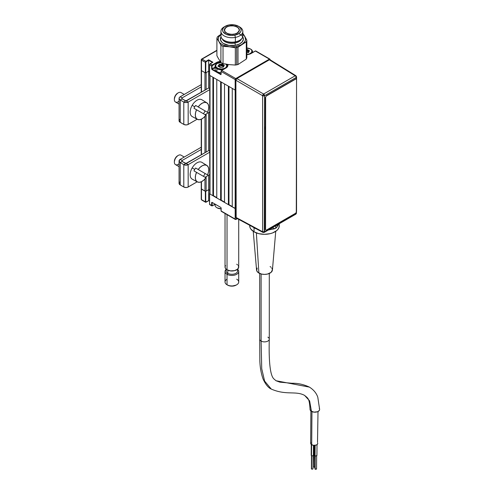 <?xml version="1.0" encoding="UTF-8"?>
<svg xmlns="http://www.w3.org/2000/svg" width="494" height="494" viewBox="0 0 494 494"><rect width="100%" height="100%" fill="white"/><g stroke="black" fill="none" stroke-linecap="round" stroke-linejoin="round"><path stroke-width="0.74" d="M209.759 193.494L209.61 193.802L235.163 208.554L235.163 219.064L235.743 219.398L237.2 218.558L236.323 219.064A0.821 0.475 60 0 1 236.157 219.441A0.821 0.475 60 0 1 235.743 219.398A0.821 0.475 -60 0 1 235.335 219.441A0.821 0.475 -60 0 1 235.163 219.064L221.127 210.963L221.127 208.054L220.738 207.381L211.883 202.305L211.642 205.485L212.031 205.485L212.222 202.466L220.744 207.381M220.503 200.206L221.226 200.163L221.226 82.035L221.226 200.175L220.645 200.175L224.517 202.077L221.226 200.175M221.127 210.734L221.096 207.863M212.222 205.819L212.222 205.819A0.821 0.475 -60 0 1 211.815 205.862A0.821 0.475 -60 0 1 211.642 205.485L209.61 204.312A0.821 0.475 120 0 0 209.777 204.683A0.821 0.475 -60 0 1 209.61 204.312L209.61 193.58L209.61 204.312L211.642 205.485L211.642 202.577L212.031 202.577L212.222 205.819M215.063 204.176L212.414 205.708L215.063 204.176M201.237 181.811L201.237 188.776A0.821 0.475 0 0 0 201.478 189.109L204.961 191.122A0.821 0.475 0 0 0 206.128 191.122L204.961 191.122L204.961 178.945L204.961 191.122L201.237 188.776L201.237 199.28A0.821 0.475 0 0 0 201.478 199.613L201.478 189.109L205.35 191.345L205.35 201.848L205.93 202.188A0.821 0.475 -60 0 1 205.523 202.225A0.821 0.475 -60 0 1 205.35 201.848L201.478 199.613L201.478 189.109A0.821 0.475 180 0 1 201.237 188.776L201.299 188.591M209.759 190.314L208.641 189.665L209.759 190.314L208.641 189.665L208.641 175.191L208.641 200.62L209.53 201.132L208.641 200.62L205.93 202.188L205.35 201.848L205.739 201.848L205.739 191.345L208.641 189.665L208.641 200.712L205.77 202.003L205.739 191.345L205.35 191.345L205.35 201.848L201.478 199.613L201.478 198.946M201.478 199.613L202.058 199.953L201.478 199.613A0.821 0.475 120 0 0 201.651 199.99L205.523 202.225M210.191 204.646A0.821 0.475 -60 0 1 209.777 204.683L211.815 205.862M209.61 204.084L209.777 204.683M235.743 219.398L236.323 219.064L235.163 219.064L221.127 210.963A0.821 0.475 120 0 0 221.3 211.333L235.335 219.441L237.447 218.694M235.99 79.695A0.821 0.475 180 0 1 235.163 79.577L235.163 208.554A0.821 0.475 0 0 0 235.879 208.69A0.821 0.475 180 0 1 235.163 208.554L235.163 219.064A0.821 0.475 0 0 0 236.323 219.064L236.323 218.089L236.323 219.064M246.846 54.606A6.706 3.872 0 0 0 251.137 53.476L255.392 51.018L269.428 59.119L270.008 60.126L270.008 59.459A0.821 0.475 180 0 1 270.249 59.793A0.821 0.475 180 0 1 270.243 59.86L269.841 59.082L255.806 50.981A0.821 0.475 120 0 0 255.392 51.018L255.2 51.129M246.846 54.55L250.946 53.55M201.478 59.459A0.821 0.475 60 0 1 201.651 59.082A0.821 0.475 60 0 1 202.058 59.119A0.821 0.475 120 0 0 201.478 60.126L205.35 62.361A0.821 0.475 -60 0 1 205.93 61.355L202.058 59.119L201.478 59.459L201.478 60.126A0.821 0.475 180 0 1 201.237 59.793A0.821 0.475 180 0 1 201.478 59.459L201.478 60.126L202.058 59.119L216.897 50.555L202.058 59.119L205.93 61.355L208.641 59.793L212.902 62.25L210.191 63.819A0.821 0.475 120 0 0 209.61 64.819L211.642 65.998L211.642 68.901L212.031 68.901L212.031 65.998L211.642 65.998L211.642 68.901L212.031 69.574L220.886 74.656L221.127 71.469A0.821 0.475 -60 0 1 221.707 70.469L221.516 70.58A0.55 0.315 120 0 0 221.127 71.247L221.158 71.062M206.128 72.649L206.128 89.463L206.128 72.649L208.641 71.192L208.641 60.237L208.641 71.192L209.53 71.704L208.641 71.192L205.739 72.871L205.739 62.361L205.35 62.361L205.35 72.871L201.478 70.636A0.821 0.475 180 0 1 201.237 70.296A0.821 0.475 0 0 0 201.478 70.636L201.478 60.126L205.35 62.361L205.35 72.871L205.739 72.871L205.85 61.978L208.641 60.237L212.432 62.429M269.909 59.688A0.821 0.475 -120 0 0 269.428 59.119L270.008 59.459L269.428 59.119A0.821 0.475 -60 0 1 269.841 59.082M221.244 70.864L221.707 70.469L235.743 78.571L221.707 70.469A0.821 0.475 120 0 0 221.127 71.469L235.163 79.577A0.821 0.475 -60 0 1 235.743 78.571L269.428 59.119L235.743 78.571A0.821 0.475 60 0 1 236.243 79.182M221.127 74.156L221.127 71.469L235.163 79.577L235.163 90.081A0.821 0.475 0 0 0 235.879 90.217A0.821 0.475 180 0 1 235.163 90.081L209.61 75.329L209.61 64.819L211.642 65.998A0.821 0.475 -60 0 1 212.222 64.992L210.191 63.819L212.222 64.992A0.821 0.475 120 0 0 211.642 65.998L212.031 65.998A0.55 0.315 -60 0 1 212.414 65.325L212.222 64.992L216.483 62.528L216.675 63.812L216.675 62.868A6.434 3.717 180 0 1 220.398 61.812A6.434 3.717 180 0 0 216.675 62.868L212.062 65.807L212.031 68.901L215.063 67.147M227.376 64.399A6.434 3.717 180 0 1 227.66 65.492C227.598 66.387 226.993 67.221 225.832 67.993L225.777 68.116M221.707 70.469L225.968 68.005A6.706 3.872 0 0 0 227.783 64.455L227.802 66.023L226.802 67.419L221.707 70.469M220.904 61.398A6.706 3.872 0 0 0 216.483 62.528L220.157 61.447M227.598 64.992A6.434 3.717 180 0 1 226.277 67.795M269.428 59.119L255.392 51.018L250.118 53.957L246.389 54.612M209.61 75.107L209.53 64.708L209.999 63.93A0.55 0.315 120 0 0 209.61 64.597L209.61 64.819A0.821 0.475 -60 0 1 210.191 63.819L212.513 62.472M212.513 69.852L212.513 69.407L212.513 69.852M212.513 69.067L212.513 68.623L212.513 69.067M212.513 65.27L212.513 64.819L212.513 65.27M204.961 72.649L204.961 90.136L204.961 72.649L201.478 70.636L201.478 92.15L201.478 60.126M215.063 67.598L212.222 69.234L221.046 74.199M222.788 65.628A6.163 3.557 0 0 1 223.825 65.844L221.226 65.511M218.255 65.955A6.163 3.557 0 0 1 219.089 65.733L217.805 66.11M223.591 201.873A6.163 3.557 180 0 1 224.517 202.151A6.163 3.557 0 0 0 223.591 201.873M215.063 204.108L215.063 205.158A6.163 3.557 0 0 0 221.046 208.715A6.163 3.557 180 0 1 216.866 207.671A6.163 3.557 180 0 1 215.279 204.232M216.866 207.671L217.255 207.9A5.613 3.242 0 0 0 221.046 208.845M217.255 207.9L221.226 208.845M246.846 48.004A5.613 3.242 180 0 1 250.359 48.937L250.748 49.165A6.163 3.557 180 0 1 252.551 51.679A6.163 3.557 180 0 1 252.28 52.722A6.163 3.557 0 0 0 250.748 49.165L251.897 50.598L251.576 52.469L249.507 53.926L246.389 54.47M249.062 51.333A6.163 3.557 0 0 0 247.309 51.024M246.846 51.228L247.266 51.222L246.932 51.203L246.932 49.857L247.266 49.882L247.266 51.222L248.501 52.092M246.846 52.605L248.63 52.525L248.76 51.642L248.488 51.864L248.513 52.525L248.791 52.296L248.76 51.642L249.47 50.882L249.186 50.567L249.396 50.999A0.55 0.315 0 0 0 249.186 50.567L247.55 49.61L247.309 49.913L247.951 50.555L248.192 50.252L248.056 50.61L249.056 50.925L249.186 50.567L247.55 49.61A0.55 0.315 0 0 0 246.846 49.48M247.266 51.222L247.266 49.882L247.266 51.222M246.846 49.573L247.309 49.913L247.55 49.61L246.79 49.499M246.389 47.992L250.359 48.937A5.613 3.242 180 0 1 251.662 52.345A5.613 3.242 180 0 1 246.846 54.464M225.894 63.961L226.839 65.764L225.894 67.561L224.344 68.456L221.226 68.999L218.107 68.456L216.039 66.999L215.717 65.128L216.866 63.695A6.163 3.557 0 0 0 216.866 68.722L217.255 68.055A5.613 3.242 180 0 1 217.255 63.467A5.613 3.242 180 0 1 220.892 62.528M215.063 66.208L215.063 69.067A6.163 3.557 0 0 0 216.866 71.587L216.866 68.722A6.163 3.557 180 0 1 215.063 66.208A6.163 3.557 180 0 1 217.07 63.584M222.146 65.554A6.163 3.557 0 0 0 221.763 65.529M217.255 63.467L221.226 62.522M224.023 65.097L222.041 63.992L219.163 64.399L218.163 66.233L220.404 67.53L223.288 67.122L224.301 65.412L224.023 65.097M226.357 64.245A6.163 3.557 180 0 1 227.382 66.208A6.163 3.557 180 0 1 227.351 66.579A6.163 3.557 0 0 0 226.357 64.245M226.153 64.208A5.613 3.242 180 0 1 224.585 68.357A5.613 3.242 180 0 1 217.255 68.055L216.866 68.722A6.163 3.557 0 0 0 223.035 69.605A6.163 3.557 180 0 1 216.866 68.722L216.866 71.587A6.163 3.557 0 0 0 221.046 72.624M219.12 66.196L220.651 66.091L219.373 66.097L219.373 64.757L220.651 64.751L220.793 66.073L220.793 64.733L221.763 64.387L221.763 65.733L220.793 66.073L222.146 65.788L222.146 64.442L222.788 65.085L222.788 66.424L222.146 65.788L223.356 66.628M223.992 65.77L223.356 66.313L223.325 67.116M220.281 67.499L219.663 66.98M219.126 66.647L219.126 65.572L219.089 66.634M179.063 98.386L179.063 120.74A3.971 2.291 0 0 0 180.23 122.358L180.23 100.004A3.971 2.291 180 0 1 179.063 98.386A3.971 2.291 180 0 1 180.23 96.762L201.237 84.635L180.23 96.762L182.163 97.88L182.163 98.886L181.804 98.386L182.163 97.88L180.23 96.762L179.365 97.509L179.063 98.386L179.736 99.658L180.23 100.004L182.163 98.886L180.23 100.004L183.799 102.067L185.985 102.591L188.171 102.067A3.094 1.785 180 0 1 183.799 102.067L183.799 124.42L180.23 122.358L180.23 100.004L183.799 102.067L185.732 100.949L182.163 98.886L188.171 102.067L188.171 124.42L197.174 119.221L187.701 124.642L185.985 124.945L183.799 124.42A3.094 1.785 0 0 0 188.171 124.42L188.171 102.067L186.238 100.949L208.69 87.988L183.799 102.067L183.799 124.42L179.736 122.012L179.143 120.289M179.365 119.863L179.736 119.462M188.171 102.067L209.759 89.605L188.171 102.067M209.759 111.959L205.047 114.676L209.759 111.959M209.759 88.599L208.69 87.988M182.163 97.88L201.237 86.87L182.163 97.88M179.063 160.976A3.971 2.291 180 0 1 180.23 159.352L179.063 160.976L180.23 162.594L182.163 161.476L180.23 162.594L183.799 164.656L185.985 165.181L188.171 164.656A3.094 1.785 180 0 1 183.799 164.656L183.799 187.01L180.23 184.947L180.23 162.594A3.971 2.291 180 0 1 179.063 160.976L179.063 183.33A3.971 2.291 0 0 0 180.23 184.947L180.23 162.594L183.799 164.656L185.732 163.539L182.163 161.476L186.238 163.539L188.171 164.656L188.171 187.01L197.174 181.811L187.701 187.232L185.985 187.535L183.799 187.01A3.094 1.785 0 0 0 188.171 187.01L188.171 164.656L186.238 163.539L208.69 150.577L183.799 164.656L183.799 187.01L179.736 184.602L179.143 182.879M179.365 182.453L179.736 182.058M188.171 164.656L209.759 152.195L188.171 164.656M209.759 174.549L205.047 177.266L209.759 174.549M209.759 151.195L208.69 150.577M182.163 161.476L181.804 160.976L182.163 160.47L180.23 159.352L182.163 160.47L201.237 149.46L182.163 160.47L182.163 161.476M201.237 147.224L180.23 159.352L201.237 147.224M205.912 115.17L203.794 117.535L201.466 119.116L199.206 119.721L197.291 119.282L195.951 117.844L195.346 115.584L195.55 112.78L196.544 109.761L193.975 108.285A9.602 5.545 -60 0 1 194.729 106.821L192.166 105.339A9.695 5.601 120 0 0 192.252 116.584L197.378 119.332A9.51 5.49 -60 0 1 196.544 109.761L205.912 115.17A9.51 5.49 -60 0 1 197.378 119.332M204.331 112.366A9.602 5.545 -60 0 1 203.442 113.743A9.602 5.545 120 0 0 204.331 112.366A9.602 5.545 120 0 0 205.084 110.903A9.602 5.545 -60 0 1 204.331 112.366M207.554 112.329L198.187 106.92L200.298 104.555L202.626 102.974L204.887 102.369L206.801 102.808L208.141 104.246L208.746 106.506L208.542 109.31L207.554 112.329L198.187 106.92A9.51 5.49 -60 0 1 206.887 102.863A9.51 5.49 -60 0 1 207.554 112.329L195.618 105.438A9.602 5.545 120 0 0 194.729 106.821A9.602 5.545 -60 0 1 195.618 105.438L207.554 112.329M206.887 102.863L201.947 99.794A9.695 5.601 120 0 0 192.166 105.339L194.729 106.821A9.602 5.545 120 0 0 193.975 108.285M184.243 94.447L180.971 92.557A5.477 3.162 120 0 0 175.5 95.719A5.477 3.162 -60 0 1 178.235 92.829L177.655 93.162A4.656 2.686 120 0 0 175.327 95.62L175.5 95.719A5.477 3.162 120 0 0 175.5 102.042L179.063 104.098M177.655 93.162L175.327 95.62L174.363 98.862A4.656 2.686 120 0 1 175.327 95.62L175.5 95.719A5.477 3.162 -60 0 0 174.363 99.535L174.363 98.862M179.063 101.184A5.477 3.162 -60 0 1 174.363 99.535M205.912 177.76L203.794 180.125L201.466 181.706L199.206 182.317L197.291 181.872L195.951 180.434L195.346 178.18L195.55 175.37L196.544 172.357L193.975 170.875A9.602 5.545 -60 0 1 194.729 169.411L192.166 167.929A9.695 5.601 120 0 0 192.252 179.18L197.378 181.922A9.51 5.49 -60 0 1 196.544 172.357L205.912 177.76A9.51 5.49 -60 0 1 197.378 181.922M204.331 174.956A9.602 5.545 -60 0 1 203.442 176.339A9.602 5.545 120 0 0 204.331 174.956A9.602 5.545 120 0 0 205.084 173.493A9.602 5.545 -60 0 1 204.331 174.956M207.554 174.919L198.187 169.51L200.298 167.145L202.626 165.564L204.887 164.959L206.801 165.397L208.141 166.836L208.746 169.096L208.542 171.9L207.554 174.919L198.187 169.51A9.51 5.49 -60 0 1 206.887 165.453A9.51 5.49 -60 0 1 207.554 174.919L195.618 168.028A9.602 5.545 120 0 0 194.729 169.411A9.602 5.545 -60 0 1 195.618 168.028L207.554 174.919M206.887 165.453L201.947 162.384A9.695 5.601 120 0 0 192.166 167.929L194.729 169.411A9.602 5.545 120 0 0 193.975 170.875M184.243 157.036L180.971 155.147A5.477 3.162 120 0 0 175.5 158.308A5.477 3.162 -60 0 1 178.235 155.419L177.655 155.752A4.656 2.686 120 0 0 175.327 158.21L175.5 158.308A5.477 3.162 120 0 0 175.5 164.632L179.063 166.688M177.655 155.752L175.327 158.21L174.363 161.452A4.656 2.686 120 0 1 175.327 158.21L175.5 158.308A5.477 3.162 -60 0 0 174.363 162.125L174.363 161.452M179.063 163.773A5.477 3.162 -60 0 1 174.363 162.125M227.03 269.804A6.842 3.952 0 0 0 234.489 270.663A6.842 3.952 0 0 0 238.719 267.013L237.565 269.205L234.489 270.663L230.537 270.885L227.03 269.804L227.03 214.649L227.03 269.804L225.548 268.526L225.029 267.013A6.842 3.952 0 0 0 227.03 269.804M237.089 269.57A5.749 3.322 180 0 1 235.163 273.688A5.749 3.322 180 0 1 227.808 273.312L227.808 270.193L227.808 273.312A5.749 3.322 0 0 0 234.07 274.034A5.749 3.322 0 0 0 237.62 270.965L237.62 269.156M233.958 270.774A5.749 3.322 180 0 1 229.784 270.774A5.749 3.322 180 0 0 233.958 270.774M236.712 279.196A6.842 3.952 180 0 1 236.712 284.785A6.842 3.952 180 0 1 227.03 284.785L227.03 274.275L227.808 273.312L227.03 274.275A6.842 3.952 0 0 0 236.175 274.559A6.842 3.952 0 0 0 237.62 269.341A6.842 3.952 180 0 1 238.719 271.484A6.842 3.952 180 0 1 234.489 275.133A6.842 3.952 180 0 1 227.03 274.275L227.03 284.785A6.842 3.952 0 0 0 234.489 285.643A6.842 3.952 0 0 0 238.719 281.988L238.719 271.484M225.029 271.484A6.842 3.952 180 0 1 226.122 269.341A6.842 3.952 0 0 0 227.03 274.275A6.842 3.952 180 0 1 225.029 271.484L225.029 281.988A6.842 3.952 0 0 0 227.03 284.785L227.611 285.118A6.021 3.477 0 0 0 236.132 285.118L231.871 286.137L229.568 285.872L227.03 284.785A6.842 3.952 180 0 1 227.03 279.196M227.611 285.118L227.03 284.785M226.122 269.156L226.122 270.965A5.749 3.322 0 0 0 227.808 273.312A5.749 3.322 180 0 1 226.653 269.57M236.712 264.216L237.565 264.815M238.194 265.5L238.719 267.013L238.719 219.373M225.029 213.488L225.029 267.013L225.548 265.5M216.897 55.68L216.897 38.396L218.898 41.527L220.904 45.257L220.904 62.54A15.055 8.694 0 0 0 223.022 63.621L223.022 46.337L229.173 46.751L235.323 47.764L235.323 65.047A15.055 8.694 0 0 0 236.682 64.825L236.682 47.541A15.055 8.694 180 0 1 235.323 47.764L235.323 65.047L229.173 64.634L223.022 63.621L223.022 46.337A15.055 8.694 180 0 1 220.904 45.257L220.904 62.54L217.897 57.613L216.897 55.68L216.897 38.396L218.898 41.527A13.69 7.904 180 0 1 220.923 34.259L218.453 37.445L218.212 39.501L218.898 41.527L220.472 43.379L222.825 44.935L229.173 46.751A13.69 7.904 180 0 1 218.898 41.527L220.904 45.257A15.055 8.694 0 0 0 223.022 46.337L230.945 46.887L236.243 46.492A13.69 7.904 180 0 1 229.173 46.751L235.323 47.764A15.055 8.694 0 0 0 236.682 47.541L236.243 46.492L240.874 44.954L246.29 41.811L246.29 59.095L237.997 64.529L237.997 47.245A15.055 8.694 180 0 1 236.682 47.541L236.682 64.825A15.055 8.694 0 0 0 237.997 64.529L237.997 47.245L242.146 44.225A13.69 7.904 180 0 1 236.243 46.492L236.682 47.541A15.055 8.694 0 0 0 237.997 47.245L246.29 41.811A15.055 8.694 0 0 0 246.846 40.212L244.845 36.482A13.69 7.904 180 0 1 242.146 44.225L244.826 41.558L245.53 39.539L244.845 36.482L242.826 34.259A13.69 7.904 180 0 1 244.845 36.482L242.838 33.345A15.055 8.694 0 0 0 242.826 33.339A15.055 8.694 180 0 1 242.838 33.345L246.846 40.212A15.055 8.694 180 0 1 246.29 41.811L246.29 59.095A15.055 8.694 0 0 0 246.846 57.495L246.846 40.212L246.846 57.495M239.399 33.987A11.498 6.638 180 0 1 243.153 40.286A11.498 6.638 180 0 1 235.545 45.294A1.643 0.426 79 0 1 235.021 43.052A9.855 5.693 0 0 0 241.196 39.508M220.923 31.406A10.948 6.323 180 0 1 224.758 26.596A10.948 6.323 0 0 0 224.128 26.935A10.948 6.323 0 0 0 222.566 34.734A10.948 6.323 0 0 0 235.372 37.396L235.372 41.867L235.372 37.396A10.948 6.323 180 0 1 220.923 31.406L220.923 35.877A10.948 6.323 0 0 0 235.372 41.867L235.021 42.163L235.372 41.867A10.948 6.323 180 0 1 224.128 40.347L224.906 40.792A9.855 5.693 0 0 0 235.021 42.163L235.021 43.052A9.855 5.693 0 0 1 222.251 38.89A9.855 5.693 0 0 0 235.021 43.052L235.021 42.163A9.855 5.693 180 0 1 224.535 40.57M224.128 40.347A10.948 6.323 180 0 1 221.627 33.641M238.985 26.596A10.948 6.323 180 0 1 242.826 31.406A10.948 6.323 180 0 1 235.372 37.396L234.848 35.154A9.306 5.372 180 0 1 223.961 32.894A9.306 5.372 180 0 1 225.289 26.262A9.306 5.372 180 0 1 228.901 24.972L224.498 26.781L222.887 28.658L222.64 30.752L223.053 31.777L226.19 34.321L231.241 35.426L234.848 35.154L239.244 33.345L240.856 31.462L241.158 30.424L240.695 28.343L238.886 26.528L234.298 24.873L228.901 24.972A9.306 5.372 180 0 1 238.454 26.262A9.306 5.372 180 0 1 234.848 35.154L235.372 37.396A10.948 6.323 0 0 0 239.615 26.935L238.454 26.262M229.469 25.941A7.527 4.347 180 0 1 239.399 30.06A7.527 4.347 180 0 1 234.28 34.179A7.527 4.347 180 0 1 224.344 30.06A7.527 4.347 180 0 1 229.469 25.941L233.835 25.867L237.546 27.201L239.01 28.671L239.139 31.196L236.824 33.339L234.28 34.179L231.365 34.401L227.277 33.506L224.739 31.449L224.603 28.93L226.919 26.787L229.469 25.941M242.116 33.641A10.948 6.323 180 0 1 239.615 40.347A10.948 6.323 180 0 1 235.372 41.867A10.948 6.323 0 0 0 242.826 35.877L242.826 31.406M239.207 40.57A9.855 5.693 180 0 1 235.021 42.163A9.855 5.693 0 0 0 238.843 40.792L239.615 40.347M242.708 36.784L243.344 39.452L242.171 41.953L239.436 44.003L235.545 45.294A1.643 0.426 -101 0 1 235.021 43.052A9.855 5.693 0 0 0 241.498 38.89M235.545 45.294A11.498 6.638 180 0 1 223.677 43.663A11.498 6.638 180 0 1 221.034 36.784L220.466 39.853L221.905 42.311L223.214 43.367L228.87 45.411L235.545 45.294M216.897 38.396A15.055 8.694 180 0 1 217.453 36.797A15.055 8.694 0 0 0 216.897 38.396M219.527 35.216L217.453 36.797L219.527 35.216M239.145 30.826L239.145 31.184L239.145 30.826A7.391 4.267 180 0 1 231.211 34.314A7.391 4.267 180 0 1 224.48 30.06A7.391 4.267 180 0 1 224.597 29.3A7.391 4.267 180 0 1 232.532 25.811A7.391 4.267 180 0 1 239.263 30.06A7.391 4.267 180 0 1 239.145 30.826L237.188 33.03L234.817 33.975L231.995 34.327L229.16 34.03L226.734 33.129L225.091 31.764L224.48 30.134L225.659 27.75L227.66 26.553L230.309 25.892L233.193 25.861L235.873 26.472L237.947 27.633L239.096 29.158L239.145 30.826M310.899 410.983L310.652 443.316A3.557 2.038 0.4 0 0 311.695 444.767L311.949 411.613L311.695 444.767A3.557 2.038 0.4 0 0 315.567 445.23A3.557 2.038 0.4 0 0 317.772 443.365L317.173 444.489L316.191 445.045L313.517 445.335L311.251 444.458L310.652 443.322L310.924 442.544M317.5 442.575L318.013 411.521M311.597 469.028L311.695 455.758L311.597 469.028A0.821 0.469 0.4 0 0 312.492 469.133A0.821 0.469 0.4 0 0 312.998 468.707L312.177 469.17L311.356 468.695A0.821 0.469 0.4 0 0 311.597 469.028M311.461 455.221L311.418 468.516M311.263 444.464L311.183 455.221A1.093 0.624 0.4 0 0 311.504 455.666L311.591 444.705L311.504 455.666A1.093 0.624 0.4 0 0 312.696 455.808A1.093 0.624 0.4 0 0 313.375 455.24L313.449 445.322M310.102 409.038A4.792 2.742 0.4 0 0 311.461 411.372L309.615 400.875L304.594 395.398C295.764 390.569 286.199 395.589 271.286 389.074C268.328 387.821 265.587 384.449 263.055 378.96C261.098 373.371 260.035 367.314 259.85 360.793L259.702 339.112A4.792 2.766 0 0 0 261.11 341.07L261.734 368.746L264.611 381.078L271.286 389.074L264.611 381.078L261.734 368.746L261.11 341.07A4.792 2.766 180 0 1 259.745 338.742M267.884 337.155A4.792 2.766 180 0 1 269.242 339.483A4.792 2.766 180 0 1 266.025 341.737A4.792 2.766 180 0 1 261.11 341.07L261.11 273.96L261.11 341.07A4.792 2.766 0 0 0 266.328 341.669A4.792 2.766 0 0 0 269.286 339.112C268.835 356.168 269.421 374.699 273.837 378.867L276.004 380.732L279.882 382.165L291.935 383.264C297.765 383.109 303.582 384.388 309.386 387.098L276.004 380.732L309.423 387.117M253.243 231.316L256.565 270.045A7.941 4.582 0 0 0 258.881 273.059L256.361 232.909L258.881 273.059A7.941 4.582 0 0 0 267.353 274.096A7.941 4.582 0 0 0 272.422 270.045L275.745 231.316M249.736 225.301L249.711 225.783A14.783 8.534 0 0 0 254.04 231.816L254.04 227.79A14.783 8.534 180 0 1 252.669 226.876M313.727 445.353L313.665 453.362A1.093 0.624 0.4 0 0 313.986 453.807L314.054 445.372L313.986 453.807A1.093 0.624 0.4 0 0 314.746 453.998M315.061 455.801L315.141 445.31L315.061 455.801L314.74 455.357A1.093 0.624 0.4 0 0 315.061 455.801A1.093 0.624 0.4 0 0 316.253 455.943A1.093 0.624 0.4 0 0 316.926 455.369L316.253 455.943L315.061 455.801M315.153 469.158L315.252 455.888L314.913 468.825A0.821 0.469 0.4 0 0 315.153 469.158A0.821 0.469 0.4 0 0 316.043 469.269A0.821 0.469 0.4 0 0 316.555 468.837L315.153 469.158M315.011 455.351L315.153 468.497M314.814 445.347L314.74 455.351L315.061 454.912M278.746 224.029L277.647 225.653A14.783 8.534 180 0 0 278.746 224.029M271.243 229.352L268.433 229.982A14.783 8.534 180 0 0 271.243 229.352M249.711 225.289L249.995 227.444L250.835 229.049L254.04 231.816L254.04 227.79A14.783 8.534 180 0 0 256.479 228.926L252.206 226.499M279.277 223.72L278.993 227.444L278.153 229.049L276.788 230.525L272.707 232.878L270.15 233.668L264.494 234.317L258.837 233.668L254.04 231.816A14.783 8.534 0 0 0 270.15 233.668A14.783 8.534 0 0 0 279.277 225.783L278.993 224.115M257.158 268.063L256.707 270.712L257.893 272.361L261.456 274.053L264.494 274.398L267.532 274.053L271.095 272.361L272.435 269.817L271.83 268.063M271.095 267.273L270.107 266.575M310.053 409.409C309.355 398.034 308.046 398.368 304.594 395.398L309.615 400.875L311.461 411.372A4.792 2.742 0.4 0 0 316.37 412.058A4.792 2.742 0.4 0 0 319.593 409.847M310.053 409.421L310.862 410.952L313.912 412.132L317.506 411.743L319.272 410.52L319.637 409.47L317.803 397.256C316.426 393.138 313.622 389.754 309.386 387.098M319.544 408.939L319.272 408.421M314.974 467.275L313.838 466.836A0.821 0.469 0.4 0 0 314.079 467.17L314.184 453.9L314.079 467.17A0.821 0.469 0.4 0 0 314.925 467.287M313.943 453.362L314.079 466.503M277.115 226.795L277.115 224.968L277.115 226.795L278.276 224.301L277.115 226.795A5.508 3.18 0 0 1 275.695 228.222L275.695 225.789L275.695 228.222L277.115 226.795M236.169 218.002L235.879 80.263L262.635 95.713L262.635 231.76A1.377 0.797 0 0 0 264.568 231.748L296.153 213.513L295.869 214.143A1.377 0.797 -120 0 0 296.153 213.513A1.377 0.797 0 0 0 296.561 212.951L296.153 213.513L296.153 212.71L296.153 213.513L264.568 231.748A1.377 0.797 60 0 1 264.278 232.378L264.568 95.7L296.153 77.465A1.377 0.797 -120 0 0 295.196 75.786L263.611 94.027A1.377 0.797 60 0 1 264.568 95.7L263.611 94.027L295.196 75.786L269.36 59.811L236.854 78.577L263.611 94.027L236.854 78.577L269.36 59.811L295.196 75.786A1.377 0.797 -58.3 0 1 295.906 75.73A1.377 0.797 -58.3 0 1 296.172 76.348A1.377 0.797 180 0 1 296.561 76.903A1.377 0.797 180 0 1 296.153 77.465A1.377 0.797 0 0 0 296.561 76.903L295.906 75.73L295.196 75.786A1.377 0.797 60 0 1 296.153 77.465L296.153 79.021L296.153 77.465L264.568 95.7A1.377 0.797 180 0 1 262.635 95.713L235.879 80.263L235.879 217.372L262.635 231.76L262.635 95.713A1.377 0.766 -60 0 1 263.611 94.027L262.635 95.713L264.568 95.7L264.568 231.748L262.635 231.76L262.938 232.402A1.377 0.797 -61.7 0 1 262.635 231.76L235.879 217.372L236.169 218.002L262.938 232.402A1.377 0.797 -61.7 0 0 263.611 232.322M270.051 59.743L269.36 59.811L270.051 59.743L295.894 75.724M262.938 232.402L264.278 232.378L295.869 214.143L295.196 214.081L277.085 224.542M296.295 212.482L296.561 76.903M259.066 230.272L257.93 229.766A5.508 3.18 0 0 0 258.8 230.173M273.225 229.043A5.508 3.18 0 0 0 275.695 228.222L268.897 229.716L273.225 229.043L273.225 227.215L273.225 229.043M235.879 80.263L236.854 78.577L235.879 80.263M270.261 59.984L270.335 60.373M265.519 125.908L265.179 128.082L265.519 129.866M265.179 127.971A6.058 3.495 120 0 0 265.377 129.23M265.377 129.49A6.329 3.656 -60 0 1 265.179 128.082A6.329 3.656 -60 0 1 265.377 126.452M296.542 211.593L296.542 79.707L296.468 212.062L295.573 213.272L266.538 230.037L295.573 213.272M266.538 230.037L265.852 230.105L265.377 229.364L265.377 97.479L265.568 229.475L265.642 97.12L266.34 95.799L295.381 79.034L266.538 95.91L295.573 79.145L296.258 79.077L296.542 79.707A1.371 0.79 -60 0 0 296.258 79.077A1.371 0.79 -60 0 0 295.573 79.145L295.381 79.034A1.371 0.79 120 0 1 296.067 78.966L296.258 79.077M235.163 90.081L235.163 208.554L232.26 206.881L232.26 88.407L235.163 90.081M236.058 208.659L232.26 206.881L232.26 88.407M232.26 206.548L228.969 204.646L228.969 86.506L228.969 204.646L228.389 204.646L232.26 206.548M228.389 86.172L228.389 204.646L224.517 202.41L224.517 83.937L228.389 86.172L228.389 204.646L224.517 202.41L224.517 83.937M220.645 81.701L220.645 200.175L216.773 197.94L216.773 79.466L220.645 81.701L220.645 200.175L216.773 197.94L216.773 79.466M201.478 189.109L201.478 181.699L201.478 189.109M201.478 154.739L201.478 119.11L201.478 154.739M204.961 116.356L204.961 152.726L204.961 116.356M206.128 191.122L206.128 176.648L206.128 191.122L208.641 189.665L206.128 191.122M206.128 152.059L206.128 114.052L206.128 152.059M208.641 71.192L208.641 88.012L208.641 71.192M208.641 112.601L208.641 150.602L208.641 112.601M212.902 77.231L212.902 195.704L209.999 194.025L209.999 75.551A0.821 0.475 180 0 1 209.759 75.218L209.759 193.691A0.821 0.475 0 0 0 209.999 194.025L209.999 75.551L212.902 77.231L212.902 195.704L209.999 194.025L209.82 193.512M212.902 195.704L213.482 195.704L213.482 77.564L213.482 195.704L212.902 195.704M216.773 197.606L213.482 195.704L216.773 197.606M221.046 207.943L221.046 210.845M212.358 205.831L215.063 204.269M206.066 202.2L208.641 200.712M201.237 199.28L201.651 199.99M209.53 204.201L209.53 193.691M255.256 51.005L250.995 53.463M216.897 50.277L201.651 59.082L201.237 59.793L201.237 92.285M221.046 74.267L221.046 71.358L221.571 70.451L225.832 67.993M209.53 75.218L209.53 64.708L210.055 63.8L212.624 62.318M252.551 51.679L252.551 52.568M250.748 49.165L250.359 48.937M227.382 66.208L227.382 66.517M219.126 66.918L219.126 65.579M236.712 284.785L236.132 285.118M224.128 26.935L225.289 26.262M239.263 30.06L239.263 30.887M224.48 30.066L224.48 30.887M313.103 455.233L312.998 468.707M259.702 339.112L259.702 273.472M316.654 455.363L316.555 468.837M317.012 444.612L316.926 455.369M269.286 339.112L269.286 273.472M295.869 214.143L296.561 212.951M201.237 154.875L201.237 119.221"/></g></svg>
